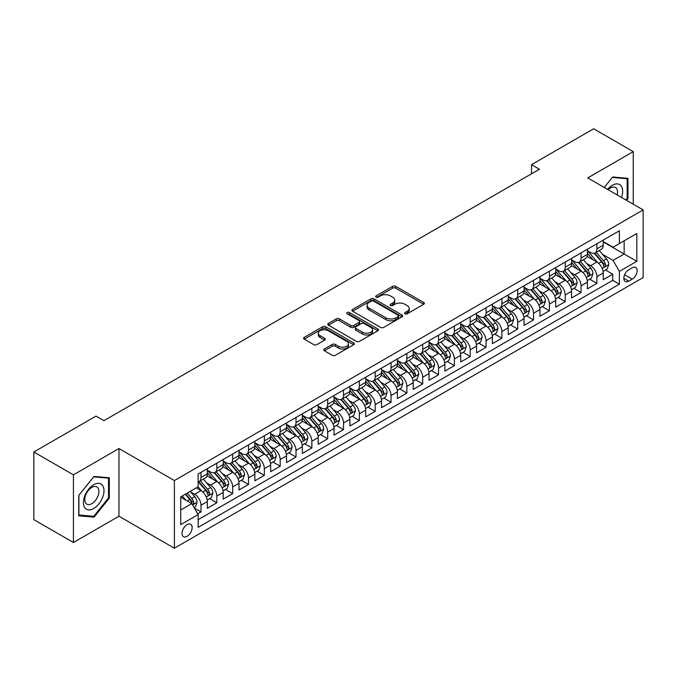 <?xml version="1.0" encoding="UTF-8"?>
<svg xmlns="http://www.w3.org/2000/svg" width="677" height="677" viewBox="0 0 677 677"><rect width="100%" height="100%" fill="white"/><g stroke="black" fill="none" stroke-linecap="round" stroke-linejoin="round"><path stroke-width="1.02" d="M405.015 313.815A1.54 0.889 0 0 0 407.19 313.815L423.709 304.278A2.2 1.269 0 0 0 424.352 303.381A2.2 1.269 0 0 0 423.709 302.484L395.732 286.329A2.2 1.269 0 0 0 392.618 286.329L376.107 295.866A1.54 0.889 0 0 0 375.65 296.501A1.54 0.889 0 0 0 376.107 297.127A1.54 0.889 0 0 0 378.282 297.127L380.415 295.891A7.032 4.062 0 0 1 390.367 295.891L392.702 297.237A7.032 4.062 0 0 1 394.759 300.106A7.032 4.062 0 0 1 392.702 302.983L390.561 304.218A1.54 0.889 0 0 0 390.113 304.845A1.54 0.889 0 0 0 390.561 305.471A1.54 0.889 0 0 0 392.736 305.471L394.877 304.235A7.032 4.062 0 0 1 404.821 304.235L407.156 305.581A7.032 4.062 0 0 1 409.213 308.458A7.032 4.062 0 0 1 407.156 311.327L405.015 312.562A1.54 0.889 0 0 0 404.567 313.189A1.54 0.889 0 0 0 405.015 313.815L405.015 312.562M187.064 536.328A7.168 4.138 120 0 0 191.752 530.015A7.168 4.138 120 0 0 190.652 524.277A7.168 4.138 120 0 0 187.064 524.633A7.168 4.138 120 0 0 182.384 530.946A7.168 4.138 120 0 0 183.484 536.683A7.168 4.138 120 0 0 187.064 536.328M324.385 348.977A2.2 1.269 0 0 0 323.733 349.874A2.2 1.269 0 0 0 324.385 350.771L332.229 355.298A2.2 1.269 0 0 0 335.343 355.298L353.682 344.711A2.2 1.269 0 0 0 354.325 343.814A2.2 1.269 0 0 0 353.682 342.917L325.705 326.763A2.2 1.269 0 0 0 322.59 326.763L304.252 337.349A2.2 1.269 0 0 0 303.609 338.246A2.2 1.269 0 0 0 304.252 339.152L313.73 344.618A2.2 1.269 0 0 0 316.844 344.618L324.689 340.091A2.2 1.269 0 0 0 325.332 339.194A2.2 1.269 0 0 0 324.689 338.297L319.993 335.58A5.881 3.393 0 0 1 318.266 333.177A5.881 3.393 0 0 1 321.897 330.046A5.881 3.393 0 0 1 328.303 330.782L346.726 341.411A5.881 3.393 0 0 1 348.452 343.814A5.881 3.393 0 0 1 344.821 346.954A5.881 3.393 0 0 1 338.407 346.218L335.343 344.441A2.2 1.269 0 0 0 332.229 344.441L324.385 348.977L324.385 350.771M118.966 448.555L73.438 474.848L33.85 451.991L33.85 519.648L73.438 542.505L118.966 516.221L174.395 548.218L174.395 480.56L118.966 448.555L118.966 516.221M633.249 204.209L633.249 151.64L587.721 177.924L643.15 209.929L174.395 480.56M633.249 151.64L593.661 128.782L531.504 164.672L531.504 173.811M33.85 451.991L96.007 416.101L103.928 420.671L539.425 169.242L531.504 164.672M380.576 327.389A2.2 1.269 0 0 0 383.681 327.389L402.028 316.802A2.2 1.269 0 0 0 402.671 315.905A2.2 1.269 0 0 0 402.028 315.008L374.042 298.853A2.2 1.269 0 0 0 370.937 298.853L352.59 309.44A2.2 1.269 0 0 0 351.947 310.337A2.2 1.269 0 0 0 352.59 311.234L380.576 327.389M347.843 314.153A1.54 0.889 0 0 1 349.408 314.365L349.408 312.537L377.851 328.963A2.2 1.269 0 0 1 378.494 329.86A2.2 1.269 0 0 1 377.851 330.757L359.512 341.343A2.2 1.269 0 0 1 356.398 341.343L328.421 325.188L328.421 323.394A2.2 1.269 0 0 0 327.778 324.291A2.2 1.269 0 0 0 328.421 325.188M328.421 323.394L336.274 318.867A2.2 1.269 0 0 1 339.38 318.867L350.728 325.417A2.2 1.269 0 0 0 353.834 325.417L359.047 322.413A2.2 1.269 0 0 0 359.69 321.516A2.2 1.269 0 0 0 359.047 320.619L347.233 313.798A1.54 0.889 0 0 1 346.776 313.163A1.54 0.889 0 0 1 347.733 312.342A1.54 0.889 0 0 1 349.408 312.537M197.718 513.818L201.001 511.922L194.426 508.122M190.694 491.976L194.671 494.278A8.962 5.171 60 0 1 201.001 505.245L207.34 501.589L207.34 508.266L216.835 502.774L209.633 498.619M206.527 482.836L210.505 485.13A8.962 5.171 60 0 1 216.835 496.106L223.173 492.441L223.173 499.118L232.676 493.635L225.466 489.471M222.361 473.688L226.338 475.99A8.962 5.171 60 0 1 232.676 486.958L239.006 483.302L239.006 489.979L248.51 484.495L241.308 480.332M238.202 464.549L242.18 466.842A8.962 5.171 60 0 1 248.51 477.818L254.848 474.162L254.848 480.831L264.343 475.347L257.142 471.184M254.036 455.409L258.013 457.703A8.962 5.171 60 0 1 264.343 468.67L270.682 465.014L270.682 471.691L280.185 466.208L272.975 462.044M269.869 446.261L273.846 448.555A8.962 5.171 60 0 1 280.185 459.531L286.515 455.875L286.515 462.552L296.018 457.06L288.817 452.905M285.711 437.122L289.688 439.415A8.962 5.171 60 0 1 296.018 450.391L302.357 446.727L302.357 453.404L311.852 447.92L304.65 443.757M301.544 427.974L305.522 430.276A8.962 5.171 60 0 1 311.852 441.243L318.19 437.587L318.19 444.264L327.693 438.772L320.483 434.617M317.378 418.835L321.355 421.128A8.962 5.171 60 0 1 327.693 432.104L334.023 428.448L334.023 435.116L343.527 429.633L336.325 425.469M333.219 409.695L337.197 411.988A8.962 5.171 60 0 1 343.527 422.956L349.865 419.3L349.865 425.977L359.36 420.493L352.158 416.33M349.053 400.547L353.03 402.84A8.962 5.171 60 0 1 359.36 413.816L365.698 410.16L365.698 416.829L375.202 411.345L367.992 407.19M364.886 391.408L368.863 393.701A8.962 5.171 60 0 1 375.202 404.668L381.532 401.012L381.532 407.689L391.035 402.206L383.834 398.042M380.728 382.26L384.705 384.561A8.962 5.171 60 0 1 391.035 395.529L397.374 391.873L397.374 398.55L406.877 393.058L399.667 388.903M396.561 373.12L400.539 375.413A8.962 5.171 60 0 1 406.877 386.389L413.207 382.733L413.207 389.402L422.71 383.918L415.5 379.755M412.395 363.972L416.372 366.274A8.962 5.171 60 0 1 422.71 377.241L429.04 373.586L429.04 380.262L438.544 374.779L431.342 370.615M428.236 354.833L432.214 357.126A8.962 5.171 60 0 1 438.544 368.102L444.882 364.446L444.882 371.114L454.385 365.631L447.175 361.476M444.07 345.693L448.047 347.986A8.962 5.171 60 0 1 454.385 358.954L460.715 355.298L460.715 361.975L470.219 356.491L463.009 352.328M459.911 336.545L463.88 338.847A8.962 5.171 60 0 1 470.219 349.814L476.549 346.159L476.549 352.835L486.052 347.343L478.851 343.188M475.745 327.406L479.722 329.699A8.962 5.171 60 0 1 486.052 340.675L492.391 337.011L492.391 343.688L501.894 338.204L494.684 334.04M491.578 318.258L495.556 320.56A8.962 5.171 60 0 1 501.894 331.527L508.224 327.871L508.224 334.548L517.727 329.064L510.517 324.901M507.42 309.118L511.389 311.412A8.962 5.171 60 0 1 517.727 322.387L524.057 318.732L524.057 325.4L533.561 319.916L526.359 315.761M523.253 299.979L527.231 302.272A8.962 5.171 60 0 1 533.561 313.239L539.899 309.584L539.899 316.261L549.402 310.777L542.192 306.613M539.087 290.831L543.064 293.124A8.962 5.171 60 0 1 549.402 304.1L555.732 300.444L555.732 307.121L565.236 301.629L558.034 297.474M554.928 281.691L558.897 283.985A8.962 5.171 60 0 1 565.236 294.96L571.574 291.296L571.574 297.973L581.069 292.489L573.868 288.326M570.762 272.543L574.739 274.845A8.962 5.171 60 0 1 581.069 285.812L587.408 282.157L587.408 288.834L596.911 283.341L596.911 276.673A8.962 5.171 -120 0 0 590.572 265.697L586.595 263.404M589.701 279.186L596.911 283.341M207.34 501.589A8.962 5.171 -120 0 0 201.001 490.613L196.254 487.872M223.173 492.441A8.962 5.171 -120 0 0 216.835 481.474L207.044 475.821M239.006 483.302A8.962 5.171 -120 0 0 232.676 472.334L222.877 466.673M254.848 474.162A8.962 5.171 -120 0 0 248.51 463.186L238.719 457.534M270.682 465.014A8.962 5.171 -120 0 0 264.343 454.047L254.552 448.394M286.515 455.875A8.962 5.171 -120 0 0 280.185 444.899L270.385 439.246M302.357 446.727A8.962 5.171 -120 0 0 296.018 435.76L286.227 430.107M318.19 437.587A8.962 5.171 -120 0 0 311.852 426.612L302.06 420.959M334.023 428.448A8.962 5.171 -120 0 0 327.693 417.472L317.902 411.819M349.865 419.3A8.962 5.171 -120 0 0 343.527 408.333L333.736 402.671M365.698 410.16A8.962 5.171 -120 0 0 359.36 399.185L349.569 393.532M381.532 401.012A8.962 5.171 -120 0 0 375.202 390.045L365.411 384.392M397.374 391.873A8.962 5.171 -120 0 0 391.035 380.897L381.244 375.244M413.207 382.733A8.962 5.171 -120 0 0 406.877 371.758L397.077 366.105M429.04 373.586A8.962 5.171 -120 0 0 422.71 362.618L412.919 356.957M444.882 364.446A8.962 5.171 -120 0 0 438.544 353.47L428.753 347.817M460.715 355.298A8.962 5.171 -120 0 0 454.385 344.331L444.586 338.678M476.549 346.159A8.962 5.171 -120 0 0 470.219 335.183L460.428 329.53M492.391 337.011A8.962 5.171 -120 0 0 486.052 326.043L476.261 320.39M508.224 327.871A8.962 5.171 -120 0 0 501.894 316.904L492.094 311.242M524.057 318.732A8.962 5.171 -120 0 0 517.727 307.756L507.936 302.103M539.899 309.584A8.962 5.171 -120 0 0 533.561 298.616L523.77 292.963M555.732 300.444A8.962 5.171 -120 0 0 549.402 289.468L539.603 283.815M571.574 291.296A8.962 5.171 -120 0 0 565.236 280.329L555.445 274.676M587.408 282.157A8.962 5.171 -120 0 0 581.069 271.181L571.278 265.528M632.225 267.804L628.738 269.81A6.939 4.011 120 0 0 624.202 275.928A6.939 4.011 120 0 0 625.269 281.497A6.939 4.011 120 0 0 628.738 281.15L632.225 279.136A6.939 4.011 120 0 0 636.761 273.026A6.939 4.011 120 0 0 635.695 267.457A6.939 4.011 120 0 0 632.225 267.804M174.395 548.218L643.15 277.587L643.15 209.929M180.734 510.001L191.819 503.603L198.149 514.571L198.149 527.375L619.396 284.171L619.396 271.367L613.057 260.4L602.437 254.264M198.149 514.571L180.734 524.624L180.734 496.833L198.149 486.78L198.149 473.976L619.396 230.772L619.396 243.576L636.812 233.514L636.812 261.314L619.396 271.367M207.34 470.134L210.505 471.962A8.962 5.171 60 0 0 214.981 472.411L221.32 468.755A8.962 5.171 -120 0 0 223.173 464.65L223.173 459.531M223.173 460.995L226.338 462.823A8.962 5.171 60 0 0 230.815 463.263L237.153 459.607A8.962 5.171 -120 0 0 239.006 455.511L239.006 450.383M239.006 451.847L242.18 453.675A8.962 5.171 60 0 0 246.656 454.123L252.986 450.467A8.962 5.171 -120 0 0 254.848 446.363L254.848 441.243M254.848 442.707L258.013 444.535A8.962 5.171 60 0 0 262.49 444.975L268.828 441.319A8.962 5.171 -120 0 0 270.682 437.224L270.682 432.104M270.682 433.568L273.846 435.396A8.962 5.171 60 0 0 278.332 435.836L284.662 432.18A8.962 5.171 -120 0 0 286.515 428.076L286.515 422.956M286.515 424.42L289.688 426.248A8.962 5.171 60 0 0 294.165 426.696L300.495 423.032A8.962 5.171 -120 0 0 302.357 418.936L302.357 413.816M302.357 415.28L305.522 417.108A8.962 5.171 60 0 0 309.998 417.548L316.337 413.892A8.962 5.171 -120 0 0 318.19 409.788L318.19 404.668M318.19 406.132L321.355 407.96A8.962 5.171 60 0 0 325.84 408.409L332.17 404.753A8.962 5.171 -120 0 0 334.023 400.649L334.023 395.529M334.023 396.993L337.197 398.821A8.962 5.171 60 0 0 341.673 399.261L348.003 395.605A8.962 5.171 -120 0 0 349.865 391.509L349.865 386.389M349.865 387.853L353.03 389.681A8.962 5.171 60 0 0 357.507 390.121L363.845 386.465A8.962 5.171 -120 0 0 365.698 382.361L365.698 377.241M365.698 378.705L368.863 380.533A8.962 5.171 60 0 0 373.349 380.982L379.679 377.317A8.962 5.171 -120 0 0 381.532 373.222L381.532 368.102M381.532 369.566L384.705 371.394A8.962 5.171 60 0 0 389.182 371.834L395.512 368.178A8.962 5.171 -120 0 0 397.374 364.074L397.374 358.954M397.374 360.418L400.539 362.246A8.962 5.171 60 0 0 405.015 362.694L411.354 359.038A8.962 5.171 -120 0 0 413.207 354.934L413.207 349.814M413.207 351.278L416.372 353.106A8.962 5.171 60 0 0 420.857 353.546L427.187 349.891A8.962 5.171 -120 0 0 429.04 345.795L429.04 340.675M429.04 342.13L432.214 343.967A8.962 5.171 60 0 0 436.69 344.407L443.029 340.751A8.962 5.171 -120 0 0 444.882 336.647L444.882 331.527M444.882 332.991L448.047 334.819A8.962 5.171 60 0 0 452.524 335.267L458.862 331.603A8.962 5.171 -120 0 0 460.715 327.507L460.715 322.387M460.715 323.851L463.88 325.679A8.962 5.171 60 0 0 468.366 326.119L474.695 322.464A8.962 5.171 -120 0 0 476.549 318.359L476.549 313.239M476.549 314.703L479.722 316.531A8.962 5.171 60 0 0 484.199 316.98L490.537 313.324A8.962 5.171 -120 0 0 492.391 309.22L492.391 304.1M492.391 305.564L495.556 307.392A8.962 5.171 60 0 0 500.032 307.832L506.371 304.176A8.962 5.171 -120 0 0 508.224 300.08L508.224 294.952M508.224 296.416L511.389 298.244A8.962 5.171 60 0 0 515.874 298.692L522.204 295.037A8.962 5.171 -120 0 0 524.057 290.932L524.057 285.812M524.057 287.276L527.231 289.104A8.962 5.171 60 0 0 531.707 289.544L538.046 285.889A8.962 5.171 -120 0 0 539.899 281.793L539.899 276.673M539.899 278.137L543.064 279.965A8.962 5.171 60 0 0 547.541 280.405L553.879 276.749A8.962 5.171 -120 0 0 555.732 272.645L555.732 267.525M555.732 268.989L558.897 270.817A8.962 5.171 60 0 0 563.382 271.265L569.712 267.61A8.962 5.171 -120 0 0 571.574 263.505L571.574 258.386M571.574 259.85L574.739 261.677A8.962 5.171 60 0 0 579.216 262.117L585.554 258.462A8.962 5.171 -120 0 0 587.408 254.357L587.408 249.238M198.149 519.691L612.744 280.329L612.744 274.202L603.241 279.686L603.241 273.017A8.962 5.171 -120 0 0 596.911 262.041L587.111 256.388M587.408 250.702L590.572 252.529A8.962 5.171 -120 0 0 595.049 252.978A8.962 5.171 -120 0 0 596.911 248.874L596.911 243.754M595.049 252.978L601.388 249.322A8.962 5.171 -120 0 0 603.241 245.218L603.241 240.098M201.001 472.326L201.001 477.454A8.962 5.171 60 0 1 199.148 481.55A8.962 5.171 60 0 1 198.149 481.914M199.148 481.55L205.478 477.894A8.962 5.171 -120 0 0 207.34 473.79L207.34 468.67M216.835 463.186L216.835 468.306A8.962 5.171 60 0 1 214.981 472.411M232.676 454.047L232.676 459.167A8.962 5.171 60 0 1 230.815 463.263M248.51 444.899L248.51 450.019A8.962 5.171 60 0 1 246.656 454.123M264.343 435.76L264.343 440.879A8.962 5.171 60 0 1 262.49 444.975M280.185 426.612L280.185 431.731A8.962 5.171 60 0 1 278.332 435.836M296.018 417.472L296.018 422.592A8.962 5.171 60 0 1 294.165 426.696M311.852 408.333L311.852 413.452A8.962 5.171 60 0 1 309.998 417.548M327.693 399.185L327.693 404.304A8.962 5.171 60 0 1 325.84 408.409M343.527 390.045L343.527 395.165A8.962 5.171 60 0 1 341.673 399.261M359.36 380.897L359.36 386.017A8.962 5.171 60 0 1 357.507 390.121M375.202 371.758L375.202 376.877A8.962 5.171 60 0 1 373.349 380.982M391.035 362.618L391.035 367.738A8.962 5.171 60 0 1 389.182 371.834M406.877 353.47L406.877 358.59A8.962 5.171 60 0 1 405.015 362.694M422.71 344.331L422.71 349.45A8.962 5.171 60 0 1 420.857 353.546M438.544 335.183L438.544 340.303A8.962 5.171 60 0 1 436.69 344.407M454.385 326.043L454.385 331.163A8.962 5.171 60 0 1 452.524 335.267M470.219 316.895L470.219 322.024A8.962 5.171 60 0 1 468.366 326.119M486.052 307.756L486.052 312.876A8.962 5.171 60 0 1 484.199 316.98M501.894 298.616L501.894 303.736A8.962 5.171 60 0 1 500.032 307.832M517.727 289.468L517.727 294.588A8.962 5.171 60 0 1 515.874 298.692M533.561 280.329L533.561 285.449A8.962 5.171 60 0 1 531.707 289.544M549.402 271.181L549.402 276.301A8.962 5.171 60 0 1 547.541 280.405M565.236 262.041L565.236 267.161A8.962 5.171 60 0 1 563.382 271.265M581.069 252.902L581.069 258.022A8.962 5.171 60 0 1 579.216 262.117M581.069 285.812L581.069 292.489M565.236 294.96L565.236 301.629M549.402 304.1L549.402 310.777M533.561 313.239L533.561 319.916M517.727 322.387L517.727 329.064M501.894 331.527L501.894 338.204M486.052 340.675L486.052 347.343M470.219 349.814L470.219 356.491M454.385 358.954L454.385 365.631M438.544 368.102L438.544 374.779M422.71 377.241L422.71 383.918M406.877 386.389L406.877 393.058M391.035 395.529L391.035 402.206M375.202 404.668L375.202 411.345M359.36 413.816L359.36 420.493M343.527 422.956L343.527 429.633M327.693 432.104L327.693 438.772M311.852 441.243L311.852 447.92M296.018 450.391L296.018 457.06M280.185 459.531L280.185 466.208M264.343 468.67L264.343 475.347M248.51 477.818L248.51 484.495M232.676 486.958L232.676 493.635M216.835 496.106L216.835 502.774M201.001 505.245L201.001 511.922M191.819 503.603L180.734 497.197M613.057 260.4L624.143 253.993L624.143 240.826L636.812 233.514M603.241 241.926L636.812 261.314M603.241 241.562L613.057 247.232L619.396 243.576M73.438 474.848L73.438 542.505M605.543 270.038L612.744 274.202M612.744 280.329L619.396 284.171M626.614 200.375L627.951 198.716L627.951 178.347L612.668 176.976L604.239 187.461M78.744 515.798L94.027 517.16L109.31 498.154L109.31 477.776L94.027 476.413L78.744 495.42L78.744 515.798M627.156 198.259L627.951 198.716M108.515 497.697L109.31 498.154M92.41 516.229L94.027 517.16M405.633 314.035L407.156 313.155A7.032 4.062 0 0 0 409.213 310.286L409.213 308.458M394.759 300.106L394.759 301.934A7.032 4.062 0 0 1 392.702 304.811L391.179 305.691M423.684 304.295L395.732 288.165A2.2 1.269 0 0 0 392.618 288.165L376.717 297.338M401.994 316.819L374.042 300.681A2.2 1.269 0 0 0 370.937 300.681L352.624 311.251M398.135 316.531A1.54 0.889 0 0 0 398.592 315.905A1.54 0.889 0 0 0 398.135 315.279L373.577 301.096A1.54 0.889 0 0 0 371.402 301.096L369.151 302.399A7.032 4.062 0 0 0 367.086 305.268A7.032 4.062 0 0 0 369.151 308.145L385.932 317.835A7.032 4.062 0 0 0 395.884 317.835L398.135 316.531L398.135 318.359A1.54 0.889 0 0 0 398.592 317.733L398.592 315.905M367.086 305.268L367.086 307.096A7.032 4.062 0 0 0 369.151 309.973L369.151 308.145M398.135 318.359L395.884 319.662A7.032 4.062 0 0 1 385.932 319.662L369.151 309.973M328.455 325.205L336.274 320.695L336.274 318.867M359.69 321.516L359.69 323.344A2.2 1.269 0 0 1 359.047 324.241L353.834 327.245A2.2 1.269 0 0 1 350.728 327.245L339.38 320.695A2.2 1.269 0 0 0 336.274 320.695M349.408 314.365L377.825 330.774M362.5 332.212A5.881 3.393 0 0 0 368.914 332.949A5.881 3.393 0 0 0 372.545 329.817A5.881 3.393 0 0 0 370.818 327.414L364.328 323.665A2.2 1.269 0 0 0 361.222 323.665L356.017 326.669A2.2 1.269 0 0 0 355.366 327.566A2.2 1.269 0 0 0 356.017 328.472L362.5 332.212L362.5 334.04A5.881 3.393 0 0 0 368.914 334.776A5.881 3.393 0 0 0 372.545 331.645L372.545 329.817M355.366 327.566L355.366 329.403A2.2 1.269 0 0 0 356.017 330.3L356.017 328.472M362.5 334.04L356.017 330.3M348.452 343.814L348.452 345.642A5.881 3.393 0 0 1 344.821 348.782A5.881 3.393 0 0 1 338.407 348.046L335.343 346.269A2.2 1.269 0 0 0 332.229 346.269L324.41 350.788M318.266 333.177L318.266 335.005A5.881 3.393 0 0 0 319.993 337.408L319.993 335.58M324.664 340.108L319.993 337.408M353.656 344.728L325.705 328.59A2.2 1.269 0 0 0 322.59 328.59L304.278 339.169M603.105 271.443L607.201 269.082L608.784 264.512A5.932 3.427 -120 0 0 606.474 258.936L599.238 250.558M597.791 262.617L589.21 252.682A17.137 9.893 -120 0 0 587.408 250.803M593.086 259.833L588.279 254.273A14.225 8.209 -120 0 0 587.408 253.316M594.245 253.3L601.565 261.771A5.932 3.427 60 0 1 603.681 265.858C604.569 267.051 605.204 266.687 605.577 264.766A5.932 3.427 -120 0 0 603.461 260.679L596.225 252.301M594.677 253.164L602.538 262.261A3.021 1.743 60 0 1 603.3 263.446L605.577 264.766M603.681 265.858L604.112 266.56M621.469 197.413A14.555 8.403 120 0 0 612.346 185.286A14.555 8.403 120 0 0 607.582 189.391M617.136 194.908A9.969 5.754 120 0 0 615.461 187.461A9.969 5.754 120 0 0 610.476 187.952A9.969 5.754 120 0 0 608.166 189.729M604.273 187.478L612.346 177.433L627.156 178.753L627.156 198.496L625.946 199.994M626.174 178.186L627.156 178.753M102.625 497.4A14.555 8.403 120 0 0 98.859 483.336A14.555 8.403 120 0 0 84.794 495.809A14.555 8.403 120 0 0 88.56 509.874A14.555 8.403 120 0 0 102.625 497.4M97.937 496.072A9.969 5.754 120 0 0 96.819 486.89A9.969 5.754 120 0 0 85.734 494.98A9.969 5.754 120 0 0 86.851 504.153A9.969 5.754 120 0 0 97.937 496.072M78.904 515.028L78.904 495.285L93.714 476.862L108.515 478.182L108.515 497.925L93.714 516.348L78.744 514.935M107.533 477.615L108.515 478.182M587.272 280.591L591.368 278.222L592.95 273.652A5.932 3.427 -120 0 0 590.64 268.084L583.405 259.706M581.949 271.765L573.368 261.83A17.137 9.893 -120 0 0 571.574 259.943M577.244 268.972L572.446 263.421A14.225 8.209 -120 0 0 571.574 262.464M578.412 262.439L585.732 270.918A5.932 3.427 60 0 1 587.848 275.006C588.736 276.199 589.371 275.835 589.743 273.906A5.932 3.427 -120 0 0 587.628 269.818L580.392 261.44M578.843 262.304L586.705 271.409A3.021 1.743 60 0 1 587.467 272.594L589.743 273.906M587.848 275.006L588.279 275.708M571.439 289.731L575.526 287.37L577.109 282.8A5.932 3.427 -120 0 0 574.798 277.223L567.563 268.845M566.116 280.904L557.535 270.969A17.137 9.893 -120 0 0 555.732 269.091M561.411 278.12L556.612 272.56A14.225 8.209 -120 0 0 555.732 271.604M562.57 271.587L569.89 280.058A5.932 3.427 60 0 1 572.006 284.145C572.903 285.339 573.529 284.975 573.91 283.045A5.932 3.427 -120 0 0 571.794 278.958L564.559 270.58M563.002 271.443L570.863 280.549A3.021 1.743 60 0 1 571.633 281.734L573.91 283.045M572.006 284.145L572.437 284.848M555.597 298.87L559.693 296.509L561.275 291.939A5.932 3.427 -120 0 0 558.965 286.363L551.73 277.993M550.283 290.052L541.702 280.117A17.137 9.893 -120 0 0 539.899 278.23M545.577 287.26L540.771 281.708A14.225 8.209 -120 0 0 539.899 280.752M546.737 280.727L554.057 289.197A5.932 3.427 60 0 1 556.172 293.293C557.061 294.487 557.696 294.114 558.068 292.193A5.932 3.427 -120 0 0 555.952 288.106L548.717 279.728M547.168 280.591L555.03 289.697A3.021 1.743 60 0 1 555.792 290.873L558.068 292.193M556.172 293.293L556.604 293.996M539.764 308.018L543.859 305.657L545.442 301.079A5.932 3.427 -120 0 0 543.132 295.51L535.896 287.133M534.441 299.192L525.86 289.257A17.137 9.893 -120 0 0 524.057 287.378M529.736 296.408L524.937 290.848A14.225 8.209 -120 0 0 524.057 289.891M530.903 289.874L538.223 298.345A5.932 3.427 60 0 1 540.339 302.433C541.228 303.626 541.862 303.262 542.235 301.333A5.932 3.427 -120 0 0 540.119 297.245L532.884 288.867M531.335 289.731L539.197 298.836A3.021 1.743 60 0 1 539.958 300.021L542.235 301.333M540.339 302.433L540.771 303.135M523.93 317.158L528.018 314.797L529.6 310.227A5.932 3.427 -120 0 0 527.29 304.65L520.054 296.272M518.607 308.34L510.026 298.405A17.137 9.893 -120 0 0 508.224 296.518M513.902 305.547L509.104 299.987A14.225 8.209 -120 0 0 508.224 299.039M515.062 299.014L522.382 307.485A5.932 3.427 60 0 1 524.497 311.572C525.394 312.766 526.021 312.402 526.401 310.481A5.932 3.427 -120 0 0 524.286 306.393L517.05 298.015M515.493 298.879L523.355 307.976A3.021 1.743 60 0 1 524.116 309.161L526.401 310.481M524.497 311.572L524.929 312.275M508.088 326.306L512.184 323.936L513.767 319.366A5.932 3.427 -120 0 0 511.457 313.798L504.221 305.42M502.774 317.479L494.193 307.544A17.137 9.893 -120 0 0 492.391 305.657M498.06 314.695L493.262 309.135A14.225 8.209 -120 0 0 492.391 308.179M499.228 308.153L506.548 316.633A5.932 3.427 60 0 1 508.664 320.72C509.553 321.913 510.187 321.55 510.56 319.62A5.932 3.427 -120 0 0 508.444 315.533L501.208 307.155M499.66 308.018L507.522 317.124A3.021 1.743 60 0 1 508.283 318.308L510.56 319.62M508.664 320.72L509.096 321.423M492.255 335.445L496.351 333.084L497.933 328.514A5.932 3.427 -120 0 0 495.623 322.937L488.388 314.56M486.932 326.619L478.351 316.684A17.137 9.893 -120 0 0 476.549 314.805M482.227 323.834L477.429 318.275A14.225 8.209 -120 0 0 476.549 317.318M483.395 317.301L490.707 325.772A5.932 3.427 60 0 1 492.831 329.86C493.719 331.053 494.354 330.689 494.726 328.768A5.932 3.427 -120 0 0 492.611 324.672L485.375 316.294M483.827 317.158L491.688 326.263A3.021 1.743 60 0 1 492.45 327.448L494.726 328.768M492.831 329.86L493.262 330.562M476.422 344.585L480.509 342.223L482.092 337.654A5.932 3.427 -120 0 0 479.781 332.085L472.546 323.708M471.099 335.767L462.518 325.832A17.137 9.893 -120 0 0 460.715 323.945M466.394 332.974L461.596 327.423A14.225 8.209 -120 0 0 460.715 326.466M467.553 326.441L474.873 334.912A5.932 3.427 60 0 1 476.989 339.008C477.886 340.201 478.512 339.829 478.893 337.908A5.932 3.427 -120 0 0 476.777 333.82L469.542 325.442M467.985 326.306L475.846 335.411A3.021 1.743 60 0 1 476.608 336.587L478.893 337.908M476.989 339.008L477.42 339.71M460.58 353.732L464.676 351.371L466.258 346.793A5.932 3.427 -120 0 0 463.948 341.225L456.713 332.847M455.266 344.906L446.685 334.971A17.137 9.893 -120 0 0 444.882 333.092M450.552 342.122L445.754 336.562A14.225 8.209 -120 0 0 444.882 335.606M451.72 335.589L459.04 344.06A5.932 3.427 60 0 1 461.155 348.147C462.044 349.34 462.679 348.977 463.051 347.047A5.932 3.427 -120 0 0 460.935 342.96L453.7 334.582M452.151 335.445L460.013 344.551A3.021 1.743 60 0 1 460.775 345.735L463.051 347.047M461.155 348.147L461.587 348.85M444.747 362.872L448.843 360.511L450.425 355.941A5.932 3.427 -120 0 0 448.115 350.364L440.879 341.987M439.424 354.054L430.843 344.119A17.137 9.893 -120 0 0 429.04 342.232M434.719 351.261L429.92 345.71A14.225 8.209 -120 0 0 429.04 344.754M435.886 344.728L443.198 353.199A5.932 3.427 60 0 1 445.314 357.287C446.211 358.48 446.845 358.116 447.218 356.195A5.932 3.427 -120 0 0 445.102 352.108L437.867 343.73M436.31 344.593L444.18 353.699A3.021 1.743 60 0 1 444.941 354.875L447.218 356.195M445.314 357.287L445.745 357.998M428.913 372.02L433.001 369.659L434.583 365.081A5.932 3.427 -120 0 0 432.273 359.512L425.038 351.135M423.59 363.194L415.009 353.259A17.137 9.893 -120 0 0 413.207 351.371M418.885 360.409L414.087 354.85A14.225 8.209 -120 0 0 413.207 353.893M420.045 353.868L427.365 362.347A5.932 3.427 60 0 1 429.48 366.435C430.377 367.628 431.004 367.264 431.384 365.335A5.932 3.427 -120 0 0 429.269 361.247L422.033 352.869M420.476 353.732L428.338 362.838A3.021 1.743 60 0 1 429.1 364.023L431.384 365.335M429.48 366.435L429.912 367.137M413.072 381.159L417.167 378.798L418.75 374.229A5.932 3.427 -120 0 0 416.44 368.652L409.204 360.274M407.757 372.333L399.176 362.398A17.137 9.893 -120 0 0 397.374 360.519M403.043 369.549L398.245 363.989A14.225 8.209 -120 0 0 397.374 363.033M404.211 363.016L411.531 371.487A5.932 3.427 60 0 1 413.647 375.574C414.536 376.767 415.17 376.404 415.543 374.483A5.932 3.427 -120 0 0 413.427 370.387L406.192 362.017M404.643 362.872L412.505 371.978A3.021 1.743 60 0 1 413.266 373.162L415.543 374.483M413.647 375.574L414.079 376.277M397.238 390.307L401.334 387.938L402.917 383.368A5.932 3.427 -120 0 0 400.606 377.8L393.362 369.422M391.915 381.481L383.334 371.546A17.137 9.893 -120 0 0 381.532 369.659M387.21 378.688L382.412 373.137A14.225 8.209 -120 0 0 381.532 372.181M388.378 372.155L395.69 380.635A5.932 3.427 60 0 1 397.805 384.722C398.702 385.915 399.337 385.543 399.709 383.622A5.932 3.427 -120 0 0 397.594 379.535L390.358 371.157M388.801 372.02L396.671 381.126A3.021 1.743 60 0 1 397.433 382.31L399.709 383.622M397.805 384.722L398.237 385.425M381.405 399.447L385.492 397.086L387.075 392.508A5.932 3.427 -120 0 0 384.764 386.939L377.529 378.561M376.082 390.621L367.501 380.686A17.137 9.893 -120 0 0 365.698 378.807M371.377 387.836L366.579 382.277A14.225 8.209 -120 0 0 365.698 381.32M372.536 381.303L379.856 389.774A5.932 3.427 60 0 1 381.972 393.862C382.86 395.055 383.495 394.691 383.876 392.762A5.932 3.427 -120 0 0 381.76 388.674L374.525 380.296M372.968 381.159L380.829 390.265A3.021 1.743 60 0 1 381.591 391.45L383.876 392.762M381.972 393.862L382.403 394.564M365.563 408.586L369.659 406.225L371.241 401.656A5.932 3.427 -120 0 0 368.931 396.079L361.696 387.701M360.24 399.768L351.659 389.834A17.137 9.893 -120 0 0 349.865 387.946M355.535 396.976L350.737 391.424A14.225 8.209 -120 0 0 349.865 390.468M356.703 390.443L364.023 398.914A5.932 3.427 60 0 1 366.139 403.001C367.027 404.194 367.662 403.83 368.034 401.91A5.932 3.427 -120 0 0 365.918 397.822L358.683 389.444M357.134 390.307L364.996 399.413A3.021 1.743 60 0 1 365.758 400.589L368.034 401.91M366.139 403.001L366.57 403.712M349.73 417.734L353.826 415.373L355.408 410.795A5.932 3.427 -120 0 0 353.089 405.227L345.854 396.849M344.407 408.908L335.826 398.973A17.137 9.893 -120 0 0 334.023 397.086M339.702 406.124L334.903 400.564A14.225 8.209 -120 0 0 334.023 399.608M340.87 399.582L348.181 408.062A5.932 3.427 60 0 1 350.297 412.149C351.194 413.342 351.828 412.978 352.201 411.049A5.932 3.427 -120 0 0 350.085 406.962L342.85 398.584M341.293 399.447L349.163 408.553A3.021 1.743 60 0 1 349.924 409.737L352.201 411.049M350.297 412.149L350.728 412.852M333.896 426.874L337.984 424.513L339.566 419.943A5.932 3.427 -120 0 0 337.256 414.366L330.021 405.988M328.573 418.047L319.993 408.113A17.137 9.893 -120 0 0 318.19 406.234M323.868 415.263L319.07 409.703A14.225 8.209 -120 0 0 318.19 408.747M325.028 408.73L332.348 417.201A5.932 3.427 60 0 1 334.463 421.289C335.352 422.482 335.987 422.118 336.367 420.197A5.932 3.427 -120 0 0 334.252 416.11L327.016 407.732M325.459 408.595L333.321 417.692A3.021 1.743 60 0 1 334.083 418.877L336.367 420.197M334.463 421.289L334.895 421.991M318.055 436.022L322.15 433.652L323.733 429.083A5.932 3.427 -120 0 0 321.423 423.514L314.187 415.136M312.732 427.195L304.151 417.26A17.137 9.893 -120 0 0 302.357 415.373M308.027 424.403L303.228 418.851A14.225 8.209 -120 0 0 302.357 417.895M309.194 417.87L316.514 426.349A5.932 3.427 60 0 1 318.63 430.437C319.519 431.63 320.153 431.266 320.526 429.336A5.932 3.427 -120 0 0 318.41 425.249L311.175 416.871M309.626 417.734L317.488 426.84A3.021 1.743 60 0 1 318.249 428.025L320.526 429.336M318.63 430.437L319.062 431.139M302.221 445.161L306.309 442.8L307.9 438.231A5.932 3.427 -120 0 0 305.581 432.654L298.345 424.276M296.898 436.335L288.317 426.4A17.137 9.893 -120 0 0 286.515 424.521M292.193 433.551L287.395 427.991A14.225 8.209 -120 0 0 286.515 427.035M293.361 427.018L300.673 435.489A5.932 3.427 60 0 1 302.788 439.576C303.685 440.769 304.32 440.405 304.692 438.476A5.932 3.427 -120 0 0 302.577 434.389L295.341 426.011M293.784 426.874L301.654 435.98A3.021 1.743 60 0 1 302.416 437.164L304.692 438.476M302.788 439.576L303.22 440.278M286.388 454.301L290.475 451.94L292.058 447.37A5.932 3.427 -120 0 0 289.748 441.793L282.512 433.424M281.065 445.483L272.484 435.548A17.137 9.893 -120 0 0 270.682 433.661M276.36 442.69L271.562 437.139A14.225 8.209 -120 0 0 270.682 436.183M277.519 436.157L284.839 444.628A5.932 3.427 60 0 1 286.955 448.724C287.843 449.917 288.478 449.545 288.859 447.624A5.932 3.427 -120 0 0 286.743 443.537L279.508 435.159M277.951 436.022L285.812 445.127A3.021 1.743 60 0 1 286.574 446.304L288.859 447.624M286.955 448.724L287.387 449.426M270.546 463.449L274.642 461.088L276.224 456.51A5.932 3.427 -120 0 0 273.914 450.941L266.679 442.563M265.223 454.622L256.642 444.687A17.137 9.893 -120 0 0 254.848 442.809M260.518 451.838L255.72 446.278A14.225 8.209 -120 0 0 254.848 445.322M261.686 445.305L269.006 453.776A5.932 3.427 60 0 1 271.122 457.864C272.01 459.057 272.645 458.693 273.017 456.763A5.932 3.427 -120 0 0 270.902 452.676L263.666 444.298M262.117 445.161L269.979 454.267A3.021 1.743 60 0 1 270.741 455.452L273.017 456.763M271.122 457.864L271.553 458.566M254.713 472.588L258.8 470.227L260.391 465.658A5.932 3.427 -120 0 0 258.072 460.081L250.837 451.703M249.39 463.77L240.809 453.835A17.137 9.893 -120 0 0 239.006 451.948M244.685 460.978L239.886 455.418A14.225 8.209 -120 0 0 239.006 454.47M245.844 454.445L253.164 462.916A5.932 3.427 60 0 1 255.28 467.003C256.177 468.196 256.811 467.832 257.184 465.911A5.932 3.427 -120 0 0 255.068 461.824L247.833 453.446M246.276 454.309L254.146 463.406A3.021 1.743 60 0 1 254.907 464.591L257.184 465.911M255.28 467.003L255.711 467.705M238.879 481.736L242.967 479.367L244.549 474.797A5.932 3.427 -120 0 0 242.239 469.229L235.004 460.851M233.557 472.91L224.976 462.975A17.137 9.893 -120 0 0 223.173 461.088M228.851 470.126L224.045 464.566A14.225 8.209 -120 0 0 223.173 463.61M230.011 463.584L237.331 472.064A5.932 3.427 60 0 1 239.446 476.151C240.335 477.344 240.97 476.98 241.35 475.051A5.932 3.427 -120 0 0 239.235 470.964L231.991 462.586M230.442 463.449L238.304 472.554A3.021 1.743 60 0 1 239.066 473.739L241.35 475.051M239.446 476.151L239.878 476.853M223.038 490.876L227.133 488.515L228.716 483.945A5.932 3.427 -120 0 0 226.406 478.368L219.17 469.99M217.715 482.049L209.134 472.114A17.137 9.893 -120 0 0 207.34 470.236M213.01 479.265L208.211 473.705A14.225 8.209 -120 0 0 207.34 472.749M214.177 472.732L221.497 481.203A5.932 3.427 60 0 1 223.613 485.291C224.502 486.484 225.136 486.12 225.509 484.199A5.932 3.427 -120 0 0 223.393 480.103L216.158 471.725M214.609 472.588L222.471 481.694A3.021 1.743 60 0 1 223.232 482.879L225.509 484.199M223.613 485.291L224.045 485.993M207.204 500.015L211.292 497.654L212.874 493.084A5.932 3.427 -120 0 0 210.564 487.516L203.328 479.138M201.881 491.197L198.09 486.805M197.176 488.405L196.558 487.694M198.336 481.872L205.656 490.343A5.932 3.427 60 0 1 207.771 494.438C208.668 495.632 209.303 495.259 209.675 493.338A5.932 3.427 -120 0 0 207.56 489.251L200.324 480.873M198.767 481.736L206.637 490.842A3.021 1.743 60 0 1 207.399 492.018L209.675 493.338M207.771 494.438L208.203 495.141M194.113 507.581L195.458 506.802L197.041 502.224A5.932 3.427 -120 0 0 194.731 496.656L190.178 491.384M185.921 500.193L182.257 495.953M181.343 497.553L180.734 496.85M185.27 494.218L189.822 499.491A5.932 3.427 60 0 1 191.938 503.578C192.827 504.771 193.461 504.407 193.842 502.478A5.932 3.427 -120 0 0 191.718 498.39L187.165 493.118M185.633 494.007L190.796 499.981A3.021 1.743 60 0 1 191.557 501.166L193.842 502.478M191.938 503.578L192.37 504.28M194.671 494.278L201.001 490.613M210.505 485.13L216.835 481.474M226.338 475.99L232.676 472.334M242.18 466.842L248.51 463.186M258.013 457.703L264.343 454.047M273.846 448.555L280.185 444.899M289.688 439.415L296.018 435.76M305.522 430.276L311.852 426.612M321.355 421.128L327.693 417.472M337.197 411.988L343.527 408.333M353.03 402.84L359.36 399.185M368.863 393.701L375.202 390.045M384.705 384.561L391.035 380.897M400.539 375.413L406.877 371.758M416.372 366.274L422.71 362.618M432.214 357.126L438.544 353.47M448.047 347.986L454.385 344.331M463.88 338.847L470.219 335.183M479.722 329.699L486.052 326.043M495.556 320.56L501.894 316.904M511.389 311.412L517.727 307.756M527.231 302.272L533.561 298.616M543.064 293.124L549.402 289.468M558.897 283.985L565.236 280.329M574.739 274.845L581.069 271.181M590.572 265.697L596.911 262.041M596.911 248.874L603.241 245.218M201.001 477.454L207.34 473.79M216.835 468.306L223.173 464.65M232.676 459.167L239.006 455.511M248.51 450.019L254.848 446.363M264.343 440.879L270.682 437.224M280.185 431.731L286.515 428.076M296.018 422.592L302.357 418.936M311.852 413.452L318.19 409.788M327.693 404.304L334.023 400.649M343.527 395.165L349.865 391.509M359.36 386.017L365.698 382.361M375.202 376.877L381.532 373.222M391.035 367.738L397.374 364.074M406.877 358.59L413.207 354.934M422.71 349.45L429.04 345.795M438.544 340.303L444.882 336.647M454.385 331.163L460.715 327.507M470.219 322.024L476.549 318.359M486.052 312.876L492.391 309.22M501.894 303.736L508.224 300.08M517.727 294.588L524.057 290.932M533.561 285.449L539.899 281.793M549.402 276.301L555.732 272.645M565.236 267.161L571.574 263.505M581.069 258.022L587.408 254.357M596.911 276.673L603.241 273.017M624.626 274.752L632.225 279.136M623.83 278.315L628.738 281.15M407.156 313.155L407.156 311.327M390.561 305.471L390.561 304.218M392.702 304.811L392.702 302.983M376.107 297.127L376.107 295.866M392.618 288.165L392.618 286.329M395.732 288.165L395.732 286.329M423.709 304.278L423.709 302.484M352.59 311.234L352.59 309.44M370.937 300.681L370.937 298.853M374.042 300.681L374.042 298.853M402.028 316.802L402.028 315.008M385.932 319.662L385.932 317.835M395.884 319.662L395.884 317.835M339.38 320.695L339.38 318.867M350.728 327.245L350.728 325.417M353.834 327.245L353.834 325.417M359.047 324.241L359.047 322.413M377.851 330.757L377.851 328.963M332.229 346.269L332.229 344.441M335.343 346.269L335.343 344.441M338.407 348.046L338.407 346.218M324.689 340.091L324.689 338.297M304.252 339.152L304.252 337.349M322.59 328.59L322.59 326.763M325.705 328.59L325.705 326.763M353.682 344.711L353.682 342.917M602.208 268.405L608.75 264.622M589.21 252.682L590.022 252.216M603.461 260.679L606.474 258.936M598.73 263.404L601.565 261.771M586.367 277.545L592.908 273.77M573.368 261.83L574.189 261.356M587.628 269.818L590.64 268.084M582.897 272.552L585.732 270.918M570.533 286.684L577.075 282.91M557.535 270.969L558.347 270.504M571.794 278.958L574.798 277.223M567.064 281.691L569.89 280.058M554.691 295.832L561.233 292.058M541.702 280.117L542.514 279.643M555.952 288.106L558.965 286.363M551.222 290.839L554.057 289.197M538.858 304.972L545.4 301.197M525.86 289.257L526.681 288.783M540.119 297.245L543.132 295.51M535.389 299.979L538.223 298.345M523.025 314.12L529.566 310.337M510.026 298.405L510.839 297.931M524.286 306.393L527.29 304.65M519.555 309.118L522.382 307.485M507.183 323.259L513.725 319.485M494.193 307.544L495.005 307.07M508.444 315.533L511.457 313.798M503.713 318.266L506.548 316.633M491.35 332.399L497.891 328.624M478.351 316.684L479.172 316.218M492.611 324.672L495.623 322.937M487.88 327.406L490.707 325.772M475.516 341.546L482.058 337.772M462.518 325.832L463.33 325.358M476.777 333.82L479.781 332.085M472.047 336.554L474.873 334.912M459.675 350.686L466.216 346.912M446.685 334.971L447.497 334.506M460.935 342.96L463.948 341.225M456.205 345.693L459.04 344.06M443.841 359.834L450.383 356.051M430.843 344.119L431.664 343.645M445.102 352.108L448.115 350.364M440.372 354.833L443.198 353.199M428.008 368.973L434.549 365.199M415.009 353.259L415.822 352.785M429.269 361.247L432.273 359.512M424.538 363.981L427.365 362.347M412.166 378.121L418.708 374.339M399.176 362.398L399.989 361.933M413.427 370.387L416.44 368.652M408.696 373.12L411.531 371.487M396.333 387.261L402.874 383.487M383.334 371.546L384.155 371.072M397.594 379.535L400.606 377.8M392.863 382.268L395.69 380.635M380.499 396.4L387.041 392.626M367.501 380.686L368.313 380.22M381.76 388.674L384.764 386.939M377.03 391.408L379.856 389.774M364.658 405.548L371.199 401.766M351.659 389.834L352.48 389.36M365.918 397.822L368.931 396.079M361.188 400.547L364.023 398.914M348.824 414.688L355.366 410.914M335.826 398.973L336.647 398.499M350.085 406.962L353.089 405.227M345.355 409.695L348.181 408.062M332.991 423.836L339.532 420.053M319.993 408.113L320.805 407.647M334.252 416.11L337.256 414.366M329.521 418.835L332.348 417.201M317.149 432.975L323.691 429.201M304.151 417.26L304.972 416.787M318.41 425.249L321.423 423.514M313.679 427.982L316.514 426.349M301.316 442.115L307.857 438.341M288.317 426.4L289.13 425.935M302.577 434.389L305.581 432.654M297.846 437.122L300.673 435.489M285.482 451.263L292.024 447.489M272.484 435.548L273.296 435.074M286.743 443.537L289.748 441.793M282.004 446.27L284.839 444.628M269.641 460.402L276.182 456.628M256.642 444.687L257.463 444.214M270.902 452.676L273.914 450.941M266.171 455.409L269.006 453.776M253.807 469.55L260.349 465.768M240.809 453.835L241.621 453.362M255.068 461.824L258.072 460.081M250.338 464.549L253.164 462.916M237.974 478.69L244.515 474.916M224.976 462.975L225.788 462.501M239.235 470.964L242.239 469.229M234.496 473.697L237.331 472.064M222.132 487.829L228.674 484.055M209.134 472.114L209.955 471.649M223.393 480.103L226.406 478.368M218.663 482.836L221.497 481.203M206.299 496.977L212.84 493.203M207.56 489.251L210.564 487.516M202.829 491.984L205.656 490.343M192.573 504.907L197.007 502.342M191.718 498.39L194.731 496.656M187.258 500.972L189.822 499.491"/></g></svg>
